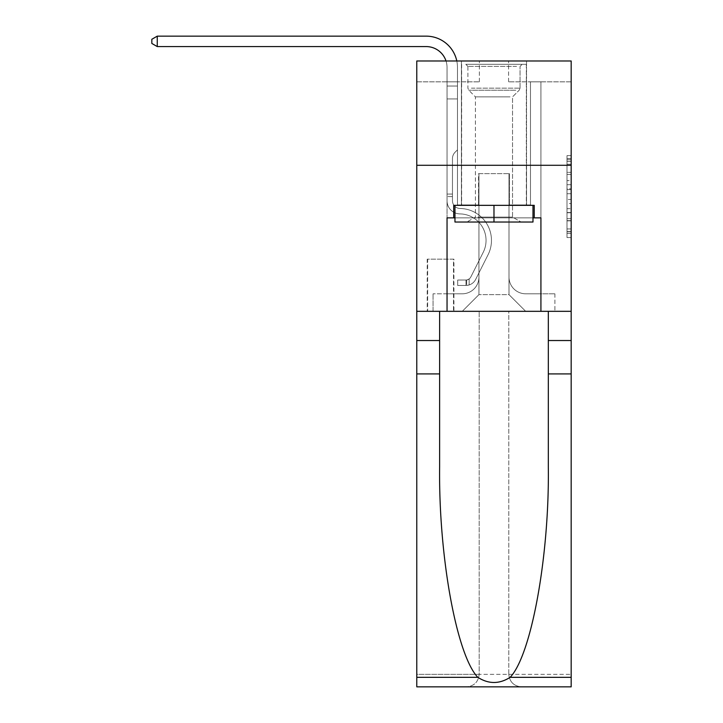 <?xml version="1.0" encoding="UTF-8"?>
<svg xmlns="http://www.w3.org/2000/svg" width="723" height="723" viewBox="0 0 723 723"><rect width="100%" height="100%" fill="white"/><g stroke="black" fill="none" stroke-linecap="round" stroke-linejoin="round"><path stroke-width="0.54" stroke-dasharray="3.62 2.71" d="M566.995 180.605L566.995 193.719L571.17 193.719L571.17 233.439L571.17 159.72L571.17 193.719L566.995 193.719L566.995 158.491L566.995 237.542L566.995 155.626L566.995 231.803L571.17 231.803L566.995 231.803L571.17 231.803L566.995 231.803L566.995 218.698L566.995 237.542L571.17 237.542L571.17 155.626L571.17 231.595L571.17 199.449L566.995 199.449L571.17 199.449L571.17 218.698L571.17 161.365L566.995 161.365L571.17 161.365L571.17 237.542L571.17 159.72L571.17 237.542L566.995 237.542L566.995 155.626L571.17 155.626L571.17 159.72L571.17 155.626L571.17 159.72L571.17 155.626L571.17 158.491L571.17 155.626L566.995 155.626L566.995 161.365L571.17 161.365L566.995 161.365L566.995 180.605L571.17 180.605M526.525 60.976L526.525 165.287L461.428 165.287L526.525 165.287L461.428 165.287L526.525 165.287L526.525 205.341L461.428 205.341L526.525 205.341L461.428 205.341L526.525 205.341L526.525 165.287L461.428 165.287L461.428 205.341L461.428 165.287L526.525 165.287L461.428 165.287L526.525 165.287L526.525 60.976L461.428 60.976L461.428 165.287L461.428 60.976L526.525 60.976M453.917 259.168L427.221 259.168L453.917 259.168L453.917 311.324L427.221 311.324L453.917 311.324M427.221 259.168L427.221 311.324M571.17 188.802L571.17 184.708L571.17 188.802L566.995 188.802L566.995 172.318L566.995 220.849L566.995 208.667L571.17 208.667L566.995 208.667L566.995 237.542L571.17 237.542L566.995 237.542L571.17 237.542L566.995 237.542L566.995 155.626L571.17 155.626L566.995 155.626L571.17 155.626L566.995 155.626L566.995 188.802L571.17 188.802M571.17 165.287L571.17 311.324L571.17 165.287L416.782 165.287L571.17 165.287L416.782 165.287L571.17 165.287L571.17 311.324L416.782 311.324L571.17 311.324L571.17 165.287L571.17 311.324L416.782 311.324L416.782 686.85L571.17 686.85L416.782 686.85L416.782 674.333L571.17 674.333L571.17 311.324L416.782 311.324L416.782 165.287L571.17 165.287L571.17 60.976L508.576 60.976L571.17 60.976L571.17 81.835L571.17 60.976L416.782 60.976L479.376 60.976L416.782 60.976L416.782 311.324L571.17 311.324L479.168 311.324L479.168 674.333L416.782 674.333L416.782 311.324L479.168 311.324L416.782 311.324L416.782 165.287L571.17 165.287L416.782 165.287L416.782 311.324L439.629 311.324L416.782 311.324L416.782 373.918L439.629 373.918L439.629 311.324L571.17 311.324L571.17 674.333L479.168 674.333L479.168 311.324L508.793 311.324L508.793 674.333C509.588 681.879 513.755 686.055 521.31 686.85C513.755 686.055 509.588 681.879 508.793 674.333L508.793 311.324L571.17 311.324L571.17 686.85L521.31 686.85C513.755 686.055 509.588 681.879 508.793 674.333C509.588 681.879 513.755 686.055 521.31 686.85L466.642 686.85C474.198 686.055 478.364 681.879 479.168 674.333C478.364 681.879 474.198 686.055 466.642 686.85C474.198 686.055 478.364 681.879 479.168 674.333L479.168 311.324L479.168 674.333C478.364 681.879 474.198 686.055 466.642 686.85L416.782 686.85L416.782 373.918M447.04 81.835L447.04 293.8L462.268 293.8A16.692 16.692 0 0 0 478.951 277.108L478.951 173.637L478.951 294.632L478.951 173.637L478.951 294.632L478.951 173.637L509.001 173.637L509.001 277.108A16.692 16.692 0 0 0 525.684 293.8L540.921 293.8L540.921 81.835L540.921 293.8L540.921 81.835L540.921 293.8L540.921 81.835L540.921 293.8L540.921 81.835L540.921 293.8L540.921 81.835L540.921 293.8L540.921 81.835L540.921 293.8L540.921 81.835L540.921 293.8L540.921 81.835L540.921 293.8L540.921 81.835L540.921 293.8L540.921 81.835L540.921 293.8L540.921 81.835L540.921 293.8L540.921 81.835L540.921 293.8L540.921 81.835L540.921 293.8L554.893 293.8L525.684 293.8L540.921 293.8L525.684 293.8L540.921 293.8L525.684 293.8L540.921 293.8L525.684 293.8L540.921 293.8L525.684 293.8L540.921 293.8L525.684 293.8L540.921 293.8L525.684 293.8L540.921 293.8L525.684 293.8L540.921 293.8L525.684 293.8L540.921 293.8L525.684 293.8L540.921 293.8L525.684 293.8L540.921 293.8L525.684 293.8L540.921 293.8L540.921 81.835L530.483 81.835L540.921 81.835L530.483 81.835L540.921 81.835L530.483 81.835L540.921 81.835L530.483 81.835L540.921 81.835L530.483 81.835L540.921 81.835L530.483 81.835L540.921 81.835L530.483 81.835L540.921 81.835L530.483 81.835L540.921 81.835L530.483 81.835L540.921 81.835L530.483 81.835L540.921 81.835L530.483 81.835L540.921 81.835L530.483 81.835L540.921 81.835L530.483 81.835L540.921 81.835L530.483 81.835L540.921 81.835L540.921 293.8L525.684 293.8A16.692 16.692 0 0 1 509.001 277.108A16.692 16.692 0 0 0 525.684 293.8A16.692 16.692 0 0 1 509.001 277.108A16.692 16.692 0 0 0 525.684 293.8A16.692 16.692 0 0 1 509.001 277.108A16.692 16.692 0 0 0 525.684 293.8A16.692 16.692 0 0 1 509.001 277.108A16.692 16.692 0 0 0 525.684 293.8A16.692 16.692 0 0 1 509.001 277.108A16.692 16.692 0 0 0 525.684 293.8A16.692 16.692 0 0 1 509.001 277.108A16.692 16.692 0 0 0 525.684 293.8A16.692 16.692 0 0 1 509.001 277.108A16.692 16.692 0 0 0 525.684 293.8A16.692 16.692 0 0 1 509.001 277.108A16.692 16.692 0 0 0 525.684 293.8A16.692 16.692 0 0 1 509.001 277.108A16.692 16.692 0 0 0 525.684 293.8A16.692 16.692 0 0 1 509.001 277.108A16.692 16.692 0 0 0 525.684 293.8A16.692 16.692 0 0 1 509.001 277.108A16.692 16.692 0 0 0 525.684 293.8A16.692 16.692 0 0 1 509.001 277.108A16.692 16.692 0 0 0 525.684 293.8A16.692 16.692 0 0 1 509.001 277.108L509.001 173.637L509.001 294.632L478.951 294.632L509.001 294.632L525.684 311.324L554.893 311.324L462.268 311.324L525.684 311.324L509.001 294.632L525.684 311.324L509.001 294.632L509.001 173.637L509.001 294.632L509.001 173.637L478.536 173.637L478.536 204.925L457.469 204.925L457.469 81.835L447.04 81.835L447.04 293.8L462.268 293.8A16.692 16.692 0 0 0 478.951 277.108L478.951 173.637L478.536 204.925L457.469 204.925L457.469 81.835L447.04 81.835L447.04 293.8L462.268 293.8L433.059 293.8L462.268 293.8L447.04 293.8L447.04 81.835L447.04 293.8L447.04 81.835L447.04 293.8L447.04 81.835L447.04 293.8L447.04 81.835L447.04 293.8L447.04 81.835L447.04 293.8L447.04 81.835L447.04 293.8L447.04 81.835L447.04 293.8L447.04 81.835L447.04 293.8L447.04 81.835L447.04 293.8L447.04 81.835L447.04 293.8L447.04 81.835L447.04 293.8L447.04 81.835L457.469 81.835L447.04 81.835L457.469 81.835L447.04 81.835L457.469 81.835L447.04 81.835L457.469 81.835L447.04 81.835L457.469 81.835L447.04 81.835L457.469 81.835L447.04 81.835L457.469 81.835L447.04 81.835L457.469 81.835L447.04 81.835L457.469 81.835L447.04 81.835L457.469 81.835L447.04 81.835L457.469 81.835L447.04 81.835L457.469 81.835L447.04 81.835L457.469 81.835L447.04 81.835L447.04 293.8L447.04 81.835M478.951 277.108L478.951 173.637L478.536 204.925L457.469 204.925L457.469 81.835L457.469 204.925L457.469 81.835L457.469 204.925L457.469 81.835L457.469 204.925L457.469 81.835L457.469 204.925L457.469 81.835L457.469 204.925L457.469 81.835L457.469 204.925L457.469 81.835L457.469 204.925L457.469 81.835L457.469 204.925L457.469 81.835L457.469 204.925L457.469 81.835L457.469 204.925L457.469 81.835L457.469 204.925L457.469 81.835L457.469 204.925L457.469 81.835L457.469 204.925L478.536 204.925L457.469 204.925L478.536 204.925L457.469 204.925L478.536 204.925L457.469 204.925L478.536 204.925L457.469 204.925L478.536 204.925L457.469 204.925L478.536 204.925L457.469 204.925L478.536 204.925L457.469 204.925L478.536 204.925L457.469 204.925L478.536 204.925L457.469 204.925L478.536 204.925L457.469 204.925L478.536 204.925L457.469 204.925L478.536 204.925L457.469 204.925L478.536 204.925L478.951 173.637L478.951 277.108A16.692 16.692 0 0 1 462.268 293.8A16.692 16.692 0 0 0 478.951 277.108A16.692 16.692 0 0 1 462.268 293.8A16.692 16.692 0 0 0 478.951 277.108A16.692 16.692 0 0 1 462.268 293.8A16.692 16.692 0 0 0 478.951 277.108A16.692 16.692 0 0 1 462.268 293.8A16.692 16.692 0 0 0 478.951 277.108A16.692 16.692 0 0 1 462.268 293.8A16.692 16.692 0 0 0 478.951 277.108A16.692 16.692 0 0 1 462.268 293.8A16.692 16.692 0 0 0 478.951 277.108A16.692 16.692 0 0 1 462.268 293.8A16.692 16.692 0 0 0 478.951 277.108A16.692 16.692 0 0 1 462.268 293.8A16.692 16.692 0 0 0 478.951 277.108A16.692 16.692 0 0 1 462.268 293.8A16.692 16.692 0 0 0 478.951 277.108A16.692 16.692 0 0 1 462.268 293.8A16.692 16.692 0 0 0 478.951 277.108A16.692 16.692 0 0 1 462.268 293.8A16.692 16.692 0 0 0 478.951 277.108A16.692 16.692 0 0 1 462.268 293.8A16.692 16.692 0 0 0 478.951 277.108M571.17 81.835L508.576 81.835L571.17 81.835M416.782 81.835L479.376 81.835L416.782 81.835L416.782 60.976L416.782 81.835M427.636 311.324L453.502 311.324L427.636 311.324L427.636 259.168L453.502 259.168L453.502 311.324L453.502 259.168L427.636 259.168L427.636 311.324M433.059 311.324L462.268 311.324L478.951 294.632L462.268 311.324L478.951 294.632L462.268 311.324L433.059 311.324L433.059 293.8L433.059 311.324M509.417 173.637L509.417 204.925L509.417 173.637M508.576 81.835L508.576 60.976L508.576 81.835M479.376 81.835L479.376 60.976L479.376 81.835M554.893 293.8L554.893 311.324L554.893 293.8M530.483 81.835L530.483 204.925L509.417 204.925L530.483 204.925L509.417 204.925L530.483 204.925L509.417 204.925L530.483 204.925L509.417 204.925L530.483 204.925L509.417 204.925L530.483 204.925L509.417 204.925L530.483 204.925L509.417 204.925L530.483 204.925L509.417 204.925L530.483 204.925L509.417 204.925L530.483 204.925L509.417 204.925L530.483 204.925L509.417 204.925L530.483 204.925L509.417 204.925L530.483 204.925L509.417 204.925L530.483 204.925L509.417 204.925L530.483 204.925L530.483 81.835M566.995 193.719L571.17 193.719L566.995 193.719M566.995 158.491L566.995 155.626L566.995 158.491L571.17 158.491L566.995 158.491M566.995 220.642L566.995 203.543L566.995 220.642L571.17 220.642L566.995 220.642M566.995 203.543L566.995 199.449L571.17 199.449L566.995 199.449L566.995 203.543L571.17 203.543L566.995 203.543M566.995 172.318L566.995 161.365L566.995 172.318L571.17 172.318L566.995 172.318M566.995 155.626L571.17 155.626L566.995 155.626L566.995 159.72L566.995 155.626L571.17 155.626M566.995 237.542L571.17 237.542L566.995 237.542L566.995 233.439L566.995 237.542M456.791 60.976A31.297 31.297 0 0 1 457.469 67.447A31.297 31.297 0 0 0 426.172 36.15A31.297 31.297 0 0 1 457.469 67.447A31.297 31.297 0 0 0 426.172 36.15A31.297 31.297 0 0 1 457.469 67.447A31.297 31.297 0 0 0 426.172 36.15A31.297 31.297 0 0 1 457.469 67.447A31.297 31.297 0 0 0 426.172 36.15A31.297 31.297 0 0 1 457.469 67.447A31.297 31.297 0 0 0 426.172 36.15A31.297 31.297 0 0 1 457.469 67.447A31.297 31.297 0 0 0 426.172 36.15A31.297 31.297 0 0 1 457.469 67.447A31.297 31.297 0 0 0 426.172 36.15L157.252 36.15L151.83 39.277L157.252 36.15L151.83 39.277L157.252 36.15L426.172 36.15A31.297 31.297 0 0 1 457.469 67.447L457.469 149.851L455.119 152.201A9.065 9.065 0 0 0 452.462 158.608L452.462 200.768L452.462 158.608A9.065 9.065 0 0 1 455.119 152.201L457.469 149.851L457.469 86.037L457.469 149.851L455.119 152.201A9.065 9.065 0 0 0 452.462 158.608L452.462 200.768L452.462 158.608A9.065 9.065 0 0 1 455.119 152.201L457.469 149.851L457.469 86.037L457.469 149.851L455.119 152.201A9.065 9.065 0 0 0 452.462 158.608L452.462 200.768L452.462 158.608A9.065 9.065 0 0 1 455.119 152.201L457.469 149.851L457.469 98.943L457.469 149.851L455.119 152.201A9.065 9.065 0 0 0 452.462 158.608L452.462 200.768L452.462 158.608A9.065 9.065 0 0 1 455.119 152.201L457.469 149.851L457.469 98.943L457.469 149.851L455.119 152.201A9.065 9.065 0 0 0 452.462 158.608L452.462 200.768L452.462 158.608A9.065 9.065 0 0 1 455.119 152.201L457.469 149.851L457.469 98.943L457.469 149.851L455.119 152.201A9.065 9.065 0 0 0 452.462 158.608L452.462 200.768L452.462 158.608A9.065 9.065 0 0 1 455.119 152.201L457.469 149.851L457.469 98.943L457.469 149.851L455.119 152.201A9.065 9.065 0 0 0 452.462 158.608L452.462 200.768L452.462 158.608A9.065 9.065 0 0 1 455.119 152.201L457.469 149.851L457.469 98.943L457.469 149.851L455.119 152.201A9.065 9.065 0 0 0 452.462 158.608L452.462 200.768A7.718 7.718 0 0 0 460.054 208.486A7.718 7.718 0 0 1 452.462 200.768A7.718 7.718 0 0 0 460.054 208.486A7.718 7.718 0 0 1 452.462 200.768L452.462 158.608A9.065 9.065 0 0 1 455.119 152.201L457.469 149.851L457.469 98.943L457.469 149.851L455.119 152.201L457.469 149.851L457.469 98.943L457.469 149.851L457.469 98.943L447.04 98.943L447.04 200.768A13.141 13.141 0 0 0 459.973 213.909A13.141 13.141 0 0 1 447.04 200.768A13.141 13.141 0 0 0 459.973 213.909A13.141 13.141 0 0 1 447.04 200.768L447.04 194.08L452.462 194.08L447.04 194.08L447.04 200.768A13.141 13.141 0 0 0 459.973 213.909A13.141 13.141 0 0 1 447.04 200.768L447.04 194.08L447.04 200.768A13.141 13.141 0 0 0 459.973 213.909A13.141 13.141 0 0 1 447.04 200.768A13.141 13.141 0 0 0 459.973 213.909A13.141 13.141 0 0 1 447.04 200.768L447.04 194.08L452.462 194.08L447.04 194.08L447.04 200.768A13.141 13.141 0 0 0 459.973 213.909A13.141 13.141 0 0 1 447.04 200.768L447.04 194.08L447.04 200.768A13.141 13.141 0 0 0 459.973 213.909A13.141 13.141 0 0 1 447.04 200.768A13.141 13.141 0 0 0 459.973 213.909A13.141 13.141 0 0 1 447.04 200.768L447.04 194.08L452.462 194.08L447.04 194.08L447.04 200.768A13.141 13.141 0 0 0 459.973 213.909A13.141 13.141 0 0 1 447.04 200.768L447.04 194.08L447.04 200.768A13.141 13.141 0 0 0 459.973 213.909A13.141 13.141 0 0 1 447.04 200.768A13.141 13.141 0 0 0 459.973 213.909A13.141 13.141 0 0 1 447.04 200.768L447.04 194.08L452.462 194.08L447.04 194.08L452.462 194.08L447.04 194.08L452.462 194.08L452.462 200.768A7.718 7.718 0 0 0 460.054 208.486A7.718 7.718 0 0 1 452.462 200.768L452.462 194.08L452.462 200.768A7.718 7.718 0 0 0 460.054 208.486A7.718 7.718 0 0 1 452.462 200.768A7.718 7.718 0 0 0 460.054 208.486A7.718 7.718 0 0 1 452.462 200.768L452.462 194.08L452.462 200.768A7.718 7.718 0 0 0 460.054 208.486A7.718 7.718 0 0 1 452.462 200.768L452.462 194.08L452.462 200.768A7.718 7.718 0 0 0 460.054 208.486A7.718 7.718 0 0 1 452.462 200.768A7.718 7.718 0 0 0 460.054 208.486A7.718 7.718 0 0 1 452.462 200.768L452.462 194.08L452.462 200.768A7.718 7.718 0 0 0 460.054 208.486A7.718 7.718 0 0 1 452.462 200.768L452.462 194.08L452.462 200.768A7.718 7.718 0 0 0 460.054 208.486A7.718 7.718 0 0 1 452.462 200.768A7.718 7.718 0 0 0 460.054 208.486A7.718 7.718 0 0 1 452.462 200.768L452.462 194.08L452.462 200.768A7.718 7.718 0 0 0 460.054 208.486A7.718 7.718 0 0 1 452.462 200.768L452.462 194.08L452.462 200.768A7.718 7.718 0 0 0 460.054 208.486A7.718 7.718 0 0 1 452.462 200.768A7.718 7.718 0 0 0 460.054 208.486A7.718 7.718 0 0 1 452.462 200.768L452.462 194.08L452.462 200.768A7.718 7.718 0 0 0 460.054 208.486A31.92 31.92 0 0 1 488.07 254.731A31.92 31.92 0 0 0 460.054 208.486A31.92 31.92 0 0 1 488.07 254.731A31.92 31.92 0 0 0 460.054 208.486A7.718 7.718 0 0 1 452.462 200.768A7.718 7.718 0 0 0 460.054 208.486A31.92 31.92 0 0 1 488.07 254.731A31.92 31.92 0 0 0 460.054 208.486A7.718 7.718 0 0 1 452.462 200.768A7.718 7.718 0 0 0 460.054 208.486A31.92 31.92 0 0 1 488.07 254.731A31.92 31.92 0 0 0 460.054 208.486A31.92 31.92 0 0 1 488.07 254.731A31.92 31.92 0 0 0 460.054 208.486A7.718 7.718 0 0 1 452.462 200.768L452.462 194.08L452.462 200.768A7.718 7.718 0 0 0 460.054 208.486A31.92 31.92 0 0 1 488.07 254.731A31.92 31.92 0 0 0 460.054 208.486A7.718 7.718 0 0 1 452.462 200.768A7.718 7.718 0 0 0 460.054 208.486A31.92 31.92 0 0 1 488.07 254.731A31.92 31.92 0 0 0 460.054 208.486A31.92 31.92 0 0 1 488.07 254.731A31.92 31.92 0 0 0 460.054 208.486A7.718 7.718 0 0 1 452.462 200.768A7.718 7.718 0 0 0 460.054 208.486A31.92 31.92 0 0 1 488.07 254.731A31.92 31.92 0 0 0 460.054 208.486A7.718 7.718 0 0 1 452.462 200.768L452.462 194.08L452.462 200.768A7.718 7.718 0 0 0 460.054 208.486A31.92 31.92 0 0 1 488.07 254.731A31.92 31.92 0 0 0 460.054 208.486A31.92 31.92 0 0 1 488.07 254.731A31.92 31.92 0 0 0 460.054 208.486A7.718 7.718 0 0 1 452.462 200.768A7.718 7.718 0 0 0 460.054 208.486A31.92 31.92 0 0 1 488.07 254.731A31.92 31.92 0 0 0 460.054 208.486A7.718 7.718 0 0 1 452.462 200.768A7.718 7.718 0 0 0 460.054 208.486A31.92 31.92 0 0 1 488.07 254.731A31.92 31.92 0 0 0 460.054 208.486A31.92 31.92 0 0 1 488.07 254.731A31.92 31.92 0 0 0 460.054 208.486A7.718 7.718 0 0 1 452.462 200.768L452.462 194.08L452.462 200.768A7.718 7.718 0 0 0 460.054 208.486A31.92 31.92 0 0 1 488.07 254.731L475.689 279.367L488.07 254.731A31.92 31.92 0 0 0 460.054 208.486A31.92 31.92 0 0 1 488.07 254.731L475.689 279.367L488.07 254.731A31.92 31.92 0 0 0 460.054 208.486A31.92 31.92 0 0 1 488.07 254.731L475.689 279.367L488.07 254.731A31.92 31.92 0 0 0 460.054 208.486A7.718 7.718 0 0 1 452.462 200.768A7.718 7.718 0 0 0 460.054 208.486A31.92 31.92 0 0 1 488.07 254.731L475.689 279.367L488.07 254.731A31.92 31.92 0 0 0 460.054 208.486A31.92 31.92 0 0 1 488.07 254.731L475.689 279.367L488.07 254.731A31.92 31.92 0 0 0 460.054 208.486A31.92 31.92 0 0 1 488.07 254.731L475.689 279.367L488.07 254.731A31.92 31.92 0 0 0 460.054 208.486A7.718 7.718 0 0 1 452.462 200.768A7.718 7.718 0 0 0 460.054 208.486A31.92 31.92 0 0 1 488.07 254.731L475.689 279.367L488.07 254.731A31.92 31.92 0 0 0 460.054 208.486A31.92 31.92 0 0 1 488.07 254.731L475.689 279.367L488.07 254.731A31.92 31.92 0 0 0 460.054 208.486A31.92 31.92 0 0 1 488.07 254.731L475.689 279.367A11.053 11.053 0 0 1 469.155 284.943C465.937 285.621 465.937 285.621 469.155 284.943C465.937 285.621 465.937 285.621 469.155 284.943A11.053 11.053 0 0 0 475.689 279.367L488.07 254.731A31.92 31.92 0 0 0 460.054 208.486A7.718 7.718 139.5 0 1 452.462 200.768L452.462 194.08L452.462 200.768A7.718 7.718 0 0 0 460.054 208.486A31.92 31.92 0 0 1 488.07 254.731L475.689 279.367A11.053 11.053 0 0 1 466.019 285.458A11.053 11.053 0 0 0 475.689 279.367A11.053 11.053 0 0 1 469.155 284.943C465.937 285.621 465.937 285.621 469.155 284.943C465.937 285.621 465.937 285.621 469.155 284.943A11.053 11.053 0 0 0 475.689 279.367L488.07 254.731L475.689 279.367A11.053 11.053 0 0 1 466.019 285.458A11.053 11.053 0 0 0 475.689 279.367A11.053 11.053 0 0 1 469.155 284.943C465.937 285.621 465.937 285.621 469.155 284.943C465.937 285.621 465.937 285.621 469.155 284.943A11.053 11.053 0 0 0 475.689 279.367L488.07 254.731L475.689 279.367A11.053 11.053 0 0 1 466.019 285.458A11.053 11.053 0 0 0 475.689 279.367A11.053 11.053 0 0 1 469.155 284.943C465.937 285.621 465.937 285.621 469.155 284.943C465.937 285.621 465.937 285.621 469.155 284.943A11.053 11.053 0 0 0 475.689 279.367L488.07 254.731A31.92 31.92 0 0 0 460.054 208.486A31.92 31.92 0 0 1 488.07 254.731L475.689 279.367A11.053 11.053 0 0 1 466.019 285.458A11.053 11.053 0 0 0 475.689 279.367A11.053 11.053 0 0 1 469.155 284.943C465.937 285.621 465.937 285.621 469.155 284.943C465.937 285.621 465.937 285.621 469.155 284.943A11.053 11.053 0 0 0 475.689 279.367L488.07 254.731L475.689 279.367A11.053 11.053 0 0 1 466.019 285.458A11.053 11.053 0 0 0 475.689 279.367A11.053 11.053 0 0 1 469.155 284.943C465.937 285.621 465.937 285.621 469.155 284.943C465.937 285.621 465.937 285.621 469.155 284.943A11.053 11.053 0 0 0 475.689 279.367L488.07 254.731L475.689 279.367A11.053 11.053 0 0 1 466.019 285.458A11.053 11.053 0 0 0 475.689 279.367A11.053 11.053 0 0 1 469.155 284.943C465.937 285.621 465.937 285.621 469.155 284.943C465.937 285.621 465.937 285.621 469.155 284.943A11.053 11.053 0 0 0 475.689 279.367L488.07 254.731A31.92 31.92 0 0 0 460.054 208.486A31.92 31.92 0 0 1 488.07 254.731L475.689 279.367A11.053 11.053 0 0 1 466.019 285.458A11.053 11.053 0 0 0 475.689 279.367A11.053 11.053 0 0 1 469.155 284.943C465.937 285.621 465.937 285.621 469.155 284.943C465.937 285.621 465.937 285.621 469.155 284.943A11.053 11.053 0 0 0 475.689 279.367L488.07 254.731L475.689 279.367A11.053 11.053 0 0 1 466.019 285.458A11.053 11.053 0 0 0 475.689 279.367A11.053 11.053 0 0 1 469.155 284.943C465.937 285.621 465.937 285.621 469.155 284.943C465.937 285.621 465.937 285.621 469.155 284.943A11.053 11.053 0 0 0 475.689 279.367L488.07 254.731L475.689 279.367A11.053 11.053 0 0 1 466.019 285.458A11.053 11.053 0 0 0 475.689 279.367A11.053 11.053 0 0 1 469.155 284.943C465.937 285.621 465.937 285.621 469.155 284.943C465.937 285.621 465.937 285.621 469.155 284.943A11.053 11.053 0 0 0 475.689 279.367L488.07 254.731A31.92 31.92 -40.5 0 0 460.054 208.486A7.718 7.718 139.5 0 1 452.462 200.768A7.718 7.718 -40.5 0 0 460.054 208.486A31.92 31.92 0 0 1 488.07 254.731L475.689 279.367A11.053 11.053 0 0 1 466.019 285.458A11.053 11.053 0 0 0 475.689 279.367A11.053 11.053 0 0 1 469.155 284.943C465.937 285.621 465.937 285.621 469.155 284.943C465.937 285.621 465.937 285.621 469.155 284.943A11.053 11.053 0 0 0 475.689 279.367L488.07 254.731L475.689 279.367A11.053 11.053 0 0 1 466.019 285.458A11.053 11.053 0 0 0 475.689 279.367A11.053 11.053 0 0 1 469.155 284.943C465.937 285.621 465.937 285.621 469.155 284.943C465.937 285.621 465.937 285.621 469.155 284.943A11.053 11.053 0 0 0 475.689 279.367L488.07 254.731L475.689 279.367A11.053 11.053 0 0 1 466.019 285.458A11.053 11.053 0 0 0 475.689 279.367A11.053 11.053 0 0 1 469.155 284.943C465.937 285.621 465.937 285.621 469.155 284.943C465.937 285.621 465.937 285.621 469.155 284.943A11.053 11.053 0 0 0 475.689 279.367L488.07 254.731A31.92 31.92 -40.5 0 0 460.054 208.486A31.92 31.92 139.5 0 1 488.07 254.731L475.689 279.367A11.053 11.053 0 0 1 466.019 285.458A11.053 11.053 0 0 0 475.689 279.367A11.053 11.053 139.5 0 1 469.155 284.943C465.937 285.621 465.937 285.621 469.155 284.943C465.937 285.621 465.937 285.621 469.155 284.943A11.053 11.053 -40.5 0 0 475.689 279.367L488.07 254.731L475.689 279.367A11.053 11.053 -40.5 0 1 466.019 285.458L457.677 285.458L466.019 285.458A11.053 11.053 -40.5 0 0 475.689 279.367L488.07 254.731A31.92 31.92 -40.5 0 0 460.054 208.486A7.718 7.718 139.5 0 1 452.462 200.768L452.462 194.08L452.462 196.584L452.462 194.08L447.04 194.08L447.04 200.768A13.141 13.141 0 0 0 459.973 213.909A13.141 13.141 0 0 1 447.04 200.768L447.04 196.584L447.04 200.768A13.141 13.141 0 0 0 459.973 213.909A13.141 13.141 0 0 1 447.04 200.768A13.141 13.141 0 0 0 459.973 213.909A13.141 13.141 0 0 1 447.04 200.768A13.141 13.141 0 0 0 459.973 213.909A26.498 26.498 0 0 1 483.226 252.3A26.498 26.498 0 0 0 459.973 213.909A26.498 26.498 0 0 1 483.226 252.3A26.498 26.498 0 0 0 459.973 213.909A13.141 13.141 0 0 1 447.04 200.768A13.141 13.141 0 0 0 459.973 213.909A26.498 26.498 0 0 1 483.226 252.3A26.498 26.498 0 0 0 459.973 213.909A13.141 13.141 0 0 1 447.04 200.768A13.141 13.141 0 0 0 459.973 213.909A26.498 26.498 0 0 1 483.226 252.3A26.498 26.498 0 0 0 459.973 213.909A26.498 26.498 0 0 1 483.226 252.3A26.498 26.498 0 0 0 459.973 213.909A13.141 13.141 0 0 1 447.04 200.768A13.141 13.141 0 0 0 459.973 213.909A26.498 26.498 0 0 1 483.226 252.3A26.498 26.498 0 0 0 459.973 213.909A13.141 13.141 0 0 1 447.04 200.768A13.141 13.141 0 0 0 459.973 213.909A26.498 26.498 0 0 1 483.226 252.3A26.498 26.498 0 0 0 459.973 213.909A26.498 26.498 0 0 1 483.226 252.3A26.498 26.498 0 0 0 459.973 213.909A13.141 13.141 0 0 1 447.04 200.768A13.141 13.141 0 0 0 459.973 213.909A26.498 26.498 0 0 1 483.226 252.3A26.498 26.498 0 0 0 459.973 213.909A13.141 13.141 0 0 1 447.04 200.768A13.141 13.141 0 0 0 459.973 213.909A26.498 26.498 0 0 1 483.226 252.3A26.498 26.498 0 0 0 459.973 213.909A26.498 26.498 0 0 1 483.226 252.3A26.498 26.498 0 0 0 459.973 213.909A13.141 13.141 0 0 1 447.04 200.768A13.141 13.141 0 0 0 459.973 213.909A26.498 26.498 0 0 1 483.226 252.3A26.498 26.498 0 0 0 459.973 213.909A13.141 13.141 0 0 1 447.04 200.768A13.141 13.141 0 0 0 459.973 213.909A26.498 26.498 0 0 1 483.226 252.3A26.498 26.498 0 0 0 459.973 213.909A26.498 26.498 0 0 1 483.226 252.3A26.498 26.498 0 0 0 459.973 213.909A13.141 13.141 0 0 1 447.04 200.768A13.141 13.141 0 0 0 459.973 213.909A26.498 26.498 0 0 1 483.226 252.3L470.845 276.927L483.226 252.3A26.498 26.498 0 0 0 459.973 213.909A26.498 26.498 0 0 1 483.226 252.3L470.845 276.927L483.226 252.3A26.498 26.498 0 0 0 459.973 213.909A26.498 26.498 0 0 1 483.226 252.3L470.845 276.927L483.226 252.3A26.498 26.498 0 0 0 459.973 213.909A26.498 26.498 0 0 1 483.226 252.3L470.845 276.927L483.226 252.3A26.498 26.498 0 0 0 459.973 213.909A26.498 26.498 0 0 1 483.226 252.3L470.845 276.927L483.226 252.3A26.498 26.498 0 0 0 459.973 213.909A26.498 26.498 0 0 1 483.226 252.3L470.845 276.927L483.226 252.3A26.498 26.498 0 0 0 459.973 213.909A26.498 26.498 0 0 1 483.226 252.3L470.845 276.927L483.226 252.3A26.498 26.498 0 0 0 459.973 213.909A26.498 26.498 0 0 1 483.226 252.3L470.845 276.927L483.226 252.3A26.498 26.498 0 0 0 459.973 213.909A26.498 26.498 0 0 1 483.226 252.3L470.845 276.927A5.63 5.63 0 0 1 469.155 278.933C465.992 280.388 465.992 280.388 469.155 278.933C465.992 280.388 465.992 280.388 469.155 278.933A5.63 5.63 0 0 0 470.845 276.927L483.226 252.3A26.498 26.498 0 0 0 459.973 213.909A26.498 26.498 0 0 1 483.226 252.3L470.845 276.927A5.63 5.63 0 0 1 466.019 280.027A5.63 5.63 0 0 0 470.845 276.927A5.63 5.63 0 0 1 469.155 278.933C465.992 280.388 465.992 280.388 469.155 278.933C465.992 280.388 465.992 280.388 469.155 278.933A5.63 5.63 0 0 0 470.845 276.927L483.226 252.3L470.845 276.927A5.63 5.63 0 0 1 466.019 280.027A5.63 5.63 0 0 0 470.845 276.927A5.63 5.63 0 0 1 469.155 278.933C465.992 280.388 465.992 280.388 469.155 278.933C465.992 280.388 465.992 280.388 469.155 278.933A5.63 5.63 0 0 0 470.845 276.927L483.226 252.3L470.845 276.927A5.63 5.63 0 0 1 466.019 280.027A5.63 5.63 0 0 0 470.845 276.927A5.63 5.63 0 0 1 469.155 278.933C465.992 280.388 465.992 280.388 469.155 278.933C465.992 280.388 465.992 280.388 469.155 278.933A5.63 5.63 0 0 0 470.845 276.927L483.226 252.3A26.498 26.498 0 0 0 459.973 213.909A26.498 26.498 0 0 1 483.226 252.3L470.845 276.927A5.63 5.63 0 0 1 466.019 280.027A5.63 5.63 0 0 0 470.845 276.927A5.63 5.63 0 0 1 469.155 278.933C465.992 280.388 465.992 280.388 469.155 278.933C465.992 280.388 465.992 280.388 469.155 278.933A5.63 5.63 0 0 0 470.845 276.927L483.226 252.3L470.845 276.927A5.63 5.63 0 0 1 466.019 280.027A5.63 5.63 0 0 0 470.845 276.927A5.63 5.63 0 0 1 469.155 278.933C465.992 280.388 465.992 280.388 469.155 278.933C465.992 280.388 465.992 280.388 469.155 278.933A5.63 5.63 0 0 0 470.845 276.927L483.226 252.3L470.845 276.927A5.63 5.63 0 0 1 466.019 280.027A5.63 5.63 0 0 0 470.845 276.927A5.63 5.63 0 0 1 469.155 278.933C465.992 280.388 465.992 280.388 469.155 278.933C465.992 280.388 465.992 280.388 469.155 278.933A5.63 5.63 0 0 0 470.845 276.927L483.226 252.3A26.498 26.498 0 0 0 459.973 213.909A26.498 26.498 0 0 1 483.226 252.3L470.845 276.927A5.63 5.63 0 0 1 466.019 280.027A5.63 5.63 0 0 0 470.845 276.927A5.63 5.63 0 0 1 469.155 278.933C465.992 280.388 465.992 280.388 469.155 278.933C465.992 280.388 465.992 280.388 469.155 278.933A5.63 5.63 0 0 0 470.845 276.927L483.226 252.3L470.845 276.927A5.63 5.63 0 0 1 466.019 280.027A5.63 5.63 0 0 0 470.845 276.927A5.63 5.63 0 0 1 469.155 278.933C465.992 280.388 465.992 280.388 469.155 278.933C465.992 280.388 465.992 280.388 469.155 278.933A5.63 5.63 0 0 0 470.845 276.927L483.226 252.3L470.845 276.927A5.63 5.63 0 0 1 466.019 280.027A5.63 5.63 0 0 0 470.845 276.927A5.63 5.63 0 0 1 469.155 278.933C465.992 280.388 465.992 280.388 469.155 278.933C465.992 280.388 465.992 280.388 469.155 278.933A5.63 5.63 0 0 0 470.845 276.927L483.226 252.3A26.498 26.498 -40.5 0 0 459.973 213.909A26.498 26.498 0 0 1 483.226 252.3L470.845 276.927A5.63 5.63 0 0 1 466.019 280.027A5.63 5.63 0 0 0 470.845 276.927A5.63 5.63 0 0 1 469.155 278.933C465.992 280.388 465.992 280.388 469.155 278.933C465.992 280.388 465.992 280.388 469.155 278.933A5.63 5.63 0 0 0 470.845 276.927L483.226 252.3L470.845 276.927A5.63 5.63 0 0 1 466.019 280.027A5.63 5.63 0 0 0 470.845 276.927A5.63 5.63 0 0 1 469.155 278.933C465.992 280.388 465.992 280.388 469.155 278.933C465.992 280.388 465.992 280.388 469.155 278.933A5.63 5.63 0 0 0 470.845 276.927L483.226 252.3L470.845 276.927A5.63 5.63 0 0 1 466.019 280.027A5.63 5.63 0 0 0 470.845 276.927A5.63 5.63 0 0 1 469.155 278.933C465.992 280.388 465.992 280.388 469.155 278.933C465.992 280.388 465.992 280.388 469.155 278.933A5.63 5.63 0 0 0 470.845 276.927L483.226 252.3L470.845 276.927A5.63 5.63 0 0 1 466.019 280.027A5.63 5.63 0 0 0 470.845 276.927A5.63 5.63 139.5 0 1 469.155 278.933A5.63 5.63 -40.5 0 0 470.845 276.927L483.226 252.3L470.845 276.927A5.63 5.63 -40.5 0 1 466.019 280.027L457.677 280.036L457.677 285.458L457.677 280.036L466.019 280.027L466.019 285.458L457.677 285.458L466.019 285.458L466.019 280.027L457.677 280.036L457.677 285.458L457.677 280.036L466.019 280.027L466.019 285.458L457.677 285.458L466.019 285.458L466.019 280.027L457.677 280.036L457.677 285.458L457.677 280.036L466.019 280.027L466.019 285.458L457.677 285.458L466.019 285.458L466.019 280.027L457.677 280.036L457.677 285.458L457.677 280.036L466.019 280.027L466.019 285.458L457.677 285.458L466.019 285.458L466.019 280.027L457.677 280.036L457.677 285.458L457.677 280.036L466.019 280.027L466.019 285.458L457.677 285.458L466.019 285.458L466.019 280.027L457.677 280.036L457.677 285.458L457.677 280.036L466.019 280.027L466.019 285.458L457.677 285.458L466.019 285.458L466.019 280.027L457.677 280.036L457.677 285.458L457.677 280.036L466.019 280.027L466.019 285.458L457.677 285.458L466.019 285.458L466.019 280.027L457.677 280.036L457.677 285.458L457.677 280.036L466.019 280.027L466.019 285.458L457.677 285.458L466.019 285.458L466.019 280.027L457.677 280.036L457.677 285.458L457.677 280.036L466.019 280.027L466.019 285.458L457.677 285.458L466.019 285.458L466.019 280.027L457.677 280.036L457.677 285.458L457.677 280.036L466.019 280.027L466.019 285.458L457.677 285.458L466.019 285.458L466.019 280.027L457.677 280.036L457.677 285.458L457.677 280.036L466.019 280.027L466.019 285.458L457.677 285.458L466.019 285.458L466.019 280.027L457.677 280.036L457.677 285.458L457.677 280.036L466.019 280.027L466.019 285.458L457.677 285.458L466.019 285.458L466.019 280.027L457.677 280.036L457.677 285.458L457.677 280.036L466.019 280.027L466.019 285.458L457.677 285.458L466.019 285.458L466.019 280.027L457.677 280.036L466.019 280.027L466.019 285.458L466.019 280.027A5.63 5.63 -40.5 0 0 470.845 276.927L483.226 252.3A26.498 26.498 -40.5 0 0 459.973 213.909A13.141 13.141 0 0 1 447.04 200.768L447.04 67.447A20.859 20.859 -40.5 0 0 426.172 46.579L157.252 46.579L157.252 36.15L426.172 36.15A31.297 31.297 139.5 0 1 457.469 67.447L457.469 98.943L447.04 98.943L447.04 67.447A20.859 20.859 -40.5 0 0 426.172 46.579L157.252 46.579L151.83 43.452L151.83 39.277L151.83 43.452L157.252 46.579L157.252 36.15L157.252 46.579L151.83 43.452L151.83 39.277L157.252 36.15L151.83 39.277L151.83 43.452L157.252 46.579L157.252 36.15L426.172 36.15A31.297 31.297 139.5 0 1 457.469 67.447L457.469 86.037L447.04 86.037L447.04 98.943L447.04 86.037L457.469 86.037L457.469 149.851L455.119 152.201A9.065 9.065 -40.5 0 0 452.462 158.608A9.065 9.065 139.5 0 1 455.119 152.201L457.469 149.851L457.469 98.943L447.04 98.943L447.04 67.447A20.859 20.859 0 0 0 426.172 46.579L157.252 46.579L151.83 43.452L151.83 39.277L157.252 36.15L157.252 46.579L157.252 36.15L151.83 39.277L151.83 43.452L157.252 46.579L151.83 43.452L151.83 39.277L157.252 36.15L426.172 36.15A31.297 31.297 0 0 1 457.469 67.447L457.469 86.037L447.04 86.037L447.04 67.447A20.859 20.859 0 0 0 446.01 60.976A20.859 20.859 0 0 1 447.04 67.447A20.859 20.859 0 0 0 426.172 46.579L157.252 46.579L157.252 36.15L157.252 46.579L151.83 43.452L157.252 46.579L157.252 36.15L151.83 39.277L151.83 43.452L151.83 39.277L157.252 36.15L426.172 36.15A31.297 31.297 0 0 1 457.469 67.447L457.469 98.943L457.469 86.037L447.04 86.037L447.04 98.943L447.04 86.037L457.469 86.037L457.469 98.943L447.04 98.943L447.04 67.447A20.859 20.859 0 0 0 426.172 46.579L157.252 46.579L151.83 43.452L157.252 46.579L157.252 36.15L157.252 46.579L151.83 43.452L151.83 39.277L151.83 43.452L157.252 46.579L157.252 36.15L151.83 39.277L157.252 36.15L426.172 36.15A31.297 31.297 0 0 1 457.469 67.447L457.469 86.037L447.04 86.037L447.04 67.447A20.859 20.859 0 0 0 446.01 60.976A20.859 20.859 0 0 1 447.04 67.447A20.859 20.859 0 0 0 426.172 46.579L157.252 46.579L151.83 43.452L151.83 39.277L151.83 43.452L157.252 46.579L157.252 36.15L157.252 46.579L151.83 43.452L151.83 39.277L157.252 36.15L151.83 39.277L151.83 43.452L157.252 46.579L157.252 36.15L426.172 36.15A31.297 31.297 0 0 1 457.469 67.447L457.469 149.851L455.119 152.201A9.065 9.065 0 0 0 452.462 158.608A9.065 9.065 0 0 1 455.119 152.201L457.469 149.851L457.469 98.943L447.04 98.943L447.04 86.037L447.04 98.943L447.04 86.037L457.469 86.037L447.04 86.037L447.04 67.447A20.859 20.859 0 0 0 426.172 46.579L157.252 46.579L151.83 43.452L151.83 39.277L157.252 36.15L157.252 46.579L157.252 36.15L151.83 39.277L151.83 43.452L157.252 46.579L151.83 43.452L151.83 39.277L157.252 36.15L426.172 36.15A31.297 31.297 0 0 1 457.469 67.447L457.469 98.943L457.469 86.037L447.04 86.037L447.04 67.447A20.859 20.859 0 0 0 446.01 60.976A20.859 20.859 0 0 1 447.04 67.447A20.859 20.859 0 0 0 426.172 46.579L157.252 46.579L157.252 36.15L157.252 46.579L151.83 43.452L157.252 46.579L157.252 36.15L151.83 39.277L151.83 43.452L151.83 39.277L157.252 36.15L426.172 36.15A31.297 31.297 0 0 1 457.469 67.447L457.469 98.943L447.04 98.943L447.04 86.037L447.04 98.943L447.04 86.037L457.469 86.037L447.04 86.037L447.04 67.447A20.859 20.859 0 0 0 426.172 46.579L157.252 46.579L151.83 43.452L157.252 46.579L157.252 36.15L157.252 46.579L426.172 46.579L157.252 46.579L426.172 46.579L157.252 46.579L426.172 46.579L157.252 46.579L426.172 46.579L157.252 46.579L426.172 46.579L157.252 46.579L157.252 36.15L151.83 39.277L151.83 43.452L151.83 39.277L157.252 36.15L426.172 36.15A31.297 31.297 0 0 1 457.469 67.447L457.469 149.851L455.119 152.201A9.065 9.065 0 0 0 452.462 158.608A9.065 9.065 0 0 1 455.119 152.201L457.469 149.851L457.469 98.943L447.04 98.943L447.04 67.447A20.859 20.859 0 0 0 446.01 60.976A20.859 20.859 0 0 1 447.04 67.447A20.859 20.859 0 0 0 426.172 46.579L157.252 46.579L157.252 36.15L151.83 39.277L151.83 43.452L157.252 46.579L426.172 46.579L157.252 46.579L157.252 36.15L426.172 36.15A31.297 31.297 0 0 1 457.469 67.447L457.469 86.037L447.04 86.037L447.04 98.943L447.04 86.037L457.469 86.037L457.469 98.943L457.469 86.037L447.04 86.037L447.04 67.447A20.859 20.859 0 0 0 426.172 46.579L157.252 46.579L426.172 46.579L157.252 46.579L157.252 36.15L151.83 39.277L157.252 36.15L426.172 36.15A31.297 31.297 0 0 1 457.469 67.447L457.469 98.943L447.04 98.943L447.04 67.447A20.859 20.859 0 0 0 446.01 60.976A20.859 20.859 0 0 1 447.04 67.447A20.859 20.859 0 0 0 426.172 46.579L157.252 46.579L157.252 36.15L151.83 39.277L151.83 43.452L151.83 39.277L157.252 36.15L426.172 36.15A31.297 31.297 0 0 1 457.469 67.447L457.469 86.037L447.04 86.037L447.04 98.943L447.04 86.037L457.469 86.037L457.469 149.851L455.119 152.201A9.065 9.065 0 0 0 452.462 158.608A9.065 9.065 0 0 1 455.119 152.201L457.469 149.851L457.469 98.943L447.04 98.943L447.04 200.768A13.141 13.141 -40.5 0 0 459.973 213.909A13.141 13.141 139.5 0 1 447.04 200.768L447.04 98.943L447.04 200.768A13.141 13.141 0 0 0 459.973 213.909A13.141 13.141 139.5 0 1 447.04 200.768L447.04 98.943L447.04 200.768A13.141 13.141 0 0 0 459.973 213.909A13.141 13.141 139.5 0 1 447.04 200.768L447.04 98.943L447.04 200.768A13.141 13.141 0 0 0 459.973 213.909A26.498 26.498 139.5 0 1 483.226 252.3A26.498 26.498 -40.5 0 0 459.973 213.909A13.141 13.141 0 0 1 447.04 200.768L447.04 98.943L457.469 98.943L457.469 86.037L447.04 86.037L447.04 67.447A20.859 20.859 0 0 0 426.172 46.579L157.252 46.579L151.83 43.452L157.252 46.579M469.589 64.311L522.142 64.311L469.589 64.311M516.556 66.399L467.898 66.399L516.556 66.399M470.492 222.033L521.102 222.033L470.492 222.033M477.894 217.099L512.544 217.099L477.894 217.099M510.058 96.864L475.409 96.864L510.058 96.864M465.974 64.311L526.317 64.311L465.974 64.311M465.974 205.341L526.317 205.341L465.974 205.341M532.987 205.341L532.987 222.033L532.987 205.341L454.966 205.341L532.987 205.341L532.987 222.033L454.966 222.033L532.987 222.033L454.966 222.033L454.966 205.341L454.966 222.033L454.966 205.341L493.981 205.341L493.981 222.033L493.981 205.341L454.966 205.341M453.71 217.858L453.71 205.341L453.71 217.858L447.04 217.858L540.921 217.858L453.71 217.858L453.71 205.341L534.243 205.341L493.981 205.341L493.981 222.033M571.17 373.918L548.323 373.918L548.323 466.95C549.435 555.87 531.396 655.219 510.122 677.334C499.367 684.193 488.603 684.193 477.831 677.334C456.556 655.219 438.518 555.87 439.629 466.95L439.629 373.918M439.629 311.324L439.629 466.95L439.629 311.324L548.323 311.324L548.323 466.95L548.323 373.918M454.966 217.858L493.981 217.858L493.981 205.341L534.243 205.341L534.243 217.858M540.921 311.324L540.921 217.858L540.921 311.324L540.921 217.858L447.04 217.858L447.04 311.324M416.782 165.287L416.782 311.324M548.323 311.324L571.17 311.324M493.981 205.341L493.981 217.858L532.987 217.858M426.172 36.15A31.297 31.297 0 0 1 457.469 67.447L457.469 98.943L447.04 98.943L447.04 200.768L447.04 98.943L457.469 98.943L447.04 98.943L447.04 200.768L447.04 98.943L457.469 98.943L447.04 98.943L447.04 200.768L447.04 67.447A20.859 20.859 0 0 0 446.01 60.976A20.859 20.859 0 0 1 447.04 67.447A20.859 20.859 0 0 0 426.172 46.579A20.859 20.859 0 0 1 447.04 67.447A20.859 20.859 0 0 0 446.01 60.976M447.04 86.037L457.469 86.037L447.04 86.037L447.04 67.447L447.04 98.943L457.469 98.943L457.469 86.037L447.04 86.037L457.469 86.037L447.04 86.037L447.04 67.447L447.04 200.768L447.04 98.943L457.469 98.943L447.04 98.943L447.04 200.768L447.04 98.943L457.469 98.943L457.469 67.447L457.469 86.037L457.469 67.447L457.469 86.037L447.04 86.037L447.04 67.447L447.04 98.943L457.469 98.943L457.469 67.447L457.469 86.037L447.04 86.037L447.04 67.447L447.04 200.768L447.04 98.943L457.469 98.943L447.04 98.943L447.04 200.768L447.04 98.943L457.469 98.943L457.469 67.447L457.469 86.037L447.04 86.037L447.04 67.447L447.04 98.943L457.469 98.943L457.469 67.447L457.469 86.037L447.04 86.037L447.04 67.447L447.04 200.768L447.04 98.943L457.469 98.943L447.04 98.943L447.04 200.768L447.04 98.943L457.469 98.943L457.469 67.447L457.469 86.037L447.04 86.037L447.04 67.447L447.04 98.943L457.469 98.943L457.469 67.447L457.469 86.037L447.04 86.037M452.462 200.768L452.462 158.608A9.065 9.065 0 0 1 455.119 152.201A9.065 9.065 0 0 0 452.462 158.608A9.065 9.065 0 0 1 455.119 152.201A9.065 9.065 0 0 0 452.462 158.608L452.462 200.768M452.462 194.08L447.04 194.08L447.04 196.584L447.04 194.08L452.462 194.08M151.83 39.277L151.83 43.452L151.83 39.277M457.469 149.851L455.119 152.201L457.469 149.851M469.155 278.933C465.992 280.388 465.992 280.388 469.155 278.933C465.992 280.388 465.992 280.388 469.155 278.933L469.155 284.943L469.155 278.933M457.677 285.458L457.677 280.036L457.677 285.458M566.995 218.698L571.17 218.698L566.995 218.698M566.995 212.553L571.17 212.553M566.995 174.469L571.17 174.469L566.995 174.469M566.995 159.72L571.17 159.72M566.995 233.439L571.17 233.439M566.995 228.938L571.17 228.938M566.995 164.229L571.17 164.229M566.995 189.616L571.17 189.616L566.995 189.616M566.995 212.761L571.17 212.761L566.995 212.761M566.995 220.849L571.17 220.849L566.995 220.849M566.995 184.708L571.17 184.708L566.995 184.708M452.462 196.584L447.04 196.584L452.462 196.584M471.396 88.143L520.054 88.143L471.396 88.143M515.824 90.203L468.757 90.203L515.824 90.203M439.629 340.533L416.782 340.533M548.323 340.533L571.17 340.533M571.17 677.334L510.122 677.334M477.831 677.334L416.782 677.334M566.995 231.595L571.17 231.595M566.995 231.803L571.17 231.803M566.995 161.365L571.17 161.365M466.642 279.973L466.642 285.422L466.642 279.973M467.898 66.399L465.811 64.311L467.898 66.399L467.898 88.143L468.757 90.203L475.409 96.864L475.409 217.099L466.859 222.033L475.409 217.099L475.409 96.864L468.757 90.203L467.898 88.143L467.898 66.399M526.317 64.311L526.317 205.341L526.317 64.311M461.636 64.311L461.636 205.341L461.636 64.311M520.054 88.143L520.054 66.399L522.142 64.311L520.054 66.399L520.054 88.143L519.195 90.203L512.544 96.864L512.544 217.099L521.102 222.033L512.544 217.099L512.544 96.864L519.195 90.203L520.054 88.143"/><path stroke-width="1.08" d="M571.17 165.287L571.17 60.976L416.782 60.976L416.782 165.287L571.17 165.287L571.17 311.324L540.921 311.324L540.921 217.858L534.243 217.858L534.243 205.341L453.71 205.341L453.71 217.858L454.966 217.858M426.172 36.15L157.252 36.15L426.172 36.15A31.297 31.297 0 0 1 456.791 60.976M532.987 205.341L532.987 222.033L454.966 222.033L454.966 205.341M493.981 205.341L493.981 222.033M510.122 677.334L571.17 677.334L571.17 686.85L416.782 686.85L416.782 373.918L439.629 373.918L439.629 466.95C438.518 555.87 456.556 655.219 477.831 677.334C488.585 684.193 499.349 684.193 510.122 677.334C531.396 655.219 549.435 555.87 548.323 466.95L548.323 311.324M548.323 373.918L571.17 373.918L571.17 311.324M416.782 373.918L416.782 165.287M439.629 311.324L439.629 373.918M571.17 677.334L571.17 373.918M416.782 311.324L447.04 311.324L447.04 217.858L453.71 217.858M447.04 311.324L540.921 311.324M532.987 217.858L534.243 217.858M446.01 60.976A20.859 20.859 0 0 0 426.172 46.579A20.859 20.859 0 0 1 446.01 60.976A20.859 20.859 0 0 0 426.172 46.579A20.859 20.859 0 0 1 446.01 60.976A20.859 20.859 0 0 0 426.172 46.579A20.859 20.859 0 0 1 446.01 60.976A20.859 20.859 0 0 0 426.172 46.579A20.859 20.859 0 0 1 446.01 60.976A20.859 20.859 0 0 0 426.172 46.579A20.859 20.859 0 0 1 446.01 60.976A20.859 20.859 0 0 0 426.172 46.579A20.859 20.859 0 0 1 446.01 60.976A20.859 20.859 0 0 0 426.172 46.579L157.252 46.579L151.83 43.452L151.83 39.277L157.252 36.15L157.252 46.579M548.323 340.533L571.17 340.533M439.629 340.533L416.782 340.533M416.782 677.334L477.831 677.334"/></g></svg>
